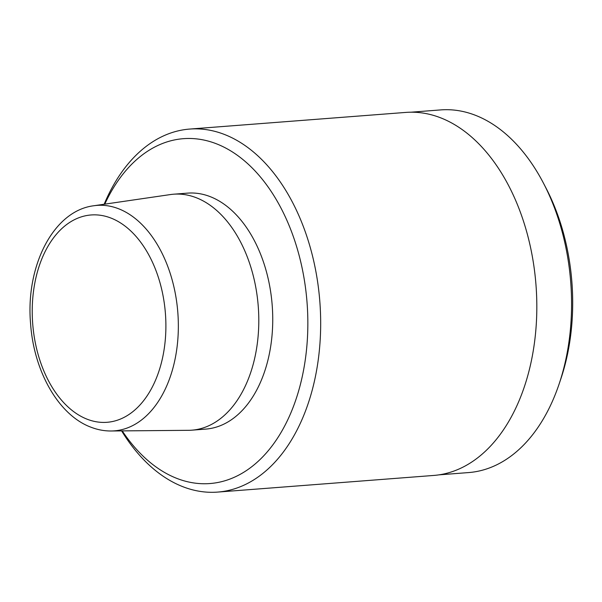 <?xml version="1.0" encoding="UTF-8"?>
<svg xmlns="http://www.w3.org/2000/svg" width="602" height="602" viewBox="0 0 602 602"><rect width="100%" height="100%" fill="white"/><g stroke="black" fill="none" stroke-linecap="round" stroke-linejoin="round"><path stroke-width="0.9" d="M122.244 430.889A172.947 110.708 -94.4 0 0 177.304 478.575A172.947 110.708 -94.4 0 0 306.147 353.111A172.947 110.708 -94.4 0 0 216.05 143.652A172.947 110.708 -94.4 0 0 104.771 204.153M104.161 204.244A182.052 116.532 85.6 0 1 189.668 129.069A182.052 116.532 85.6 0 1 224.042 134.306A182.052 116.532 85.6 0 1 320.633 328.399A182.052 116.532 85.6 0 1 217.631 492.09A182.052 116.532 85.6 0 1 183.256 486.852A182.052 116.532 85.6 0 1 121.619 430.897M438.963 474.858L468.634 472.57A181.872 116.419 -94.4 0 0 559.1 384.068A181.872 116.419 -94.4 0 0 543.644 183.512A181.872 116.419 -94.4 0 0 475.038 115.14A181.872 116.419 -94.4 0 0 440.694 109.91L411.023 112.198M217.631 492.09L433.786 475.437A182.052 116.532 -94.4 0 0 536.781 311.746A182.052 116.532 -94.4 0 0 440.197 117.653A182.052 116.532 -94.4 0 0 405.816 112.416L189.668 129.069M93.837 205.749L170.351 194.574A118.331 75.747 85.6 0 1 173.639 194.205L187.591 193.129A118.331 75.747 85.6 0 1 209.932 196.538A118.331 75.747 85.6 0 1 272.714 322.695A118.331 75.747 85.6 0 1 205.764 429.098L191.82 430.174A118.331 75.747 85.6 0 1 188.516 430.317L111.189 430.987A113.063 72.368 85.6 0 0 178.26 331.642A113.063 72.368 85.6 0 0 118.331 208.653A113.063 72.368 85.6 0 0 93.837 205.749C53.33 210.708 25.389 266.355 30.597 323.846C33.885 371.442 58.672 415.357 91.128 427.269C97.712 429.798 104.402 431.04 111.189 430.987M173.639 194.205A118.331 75.747 85.6 0 1 195.989 197.614A118.331 75.747 85.6 0 1 258.77 323.771A118.331 75.747 85.6 0 1 191.82 430.174M543.644 183.512L546.164 188.366A172.766 110.587 85.6 0 1 560.846 378.884L559.1 384.068M110.708 217.962A103.973 66.551 -94.4 0 0 33.245 293.392A103.973 66.551 -94.4 0 0 87.41 419.308A103.973 66.551 -94.4 0 0 164.873 343.877A103.973 66.551 -94.4 0 0 110.708 217.962"/></g></svg>
